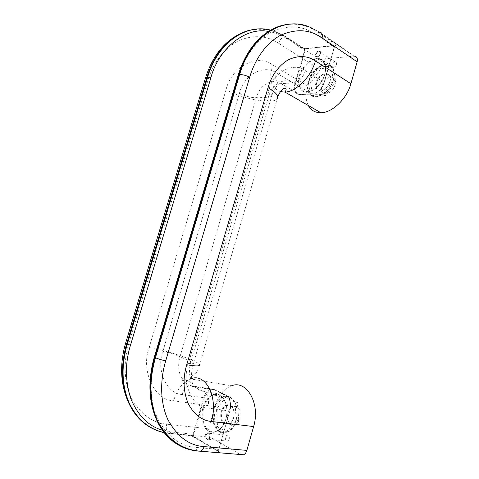 <?xml version="1.0" encoding="UTF-8"?>
<svg xmlns="http://www.w3.org/2000/svg" width="479" height="479" viewBox="0 0 479 479"><rect width="100%" height="100%" fill="white"/><g stroke="black" fill="none" stroke-linecap="round" stroke-linejoin="round"><path stroke-width="0.36" stroke-dasharray="2.4 1.8" d="M299.249 76.029C301.243 67.85 310.35 58.516 316.643 58.408C323.223 57.252 327.726 65.671 324.846 74.317C322.786 82.897 313.122 92.339 306.937 92.034C300.423 92.788 296.477 84.256 299.249 76.029M203.168 407.15C205.395 398.109 213.951 391.541 219.502 394.864C225.369 397.049 228.86 409.988 225.819 419.137C223.501 428.663 214.43 435.052 209 431.25C203.222 428.585 200.252 415.826 203.168 407.15M334.995 85.118C336.042 80.209 334.761 77.508 331.163 77.011C326.906 77.538 323.798 80.46 321.846 85.777C320.774 90.729 322.086 93.435 325.78 93.902C329.977 93.333 333.049 90.405 334.995 85.118M336.42 64.485C336.749 62.989 336.366 62.15 335.264 61.983C333.881 62.138 332.863 63.084 332.216 64.827C331.887 66.33 332.27 67.162 333.378 67.329C334.755 67.168 335.773 66.222 336.42 64.485M231.195 424.705L234.878 424.915C241.045 423.011 242.182 408.809 236.416 406.479L232.95 406.294C226.83 408.06 225.447 422.077 231.195 424.705M226.513 441.063L227.711 441.147C229.71 439.285 229.866 437.321 228.178 435.243L226.998 435.171C224.998 437.004 224.831 438.968 226.513 441.063M308.32 105.512C305.662 100.159 305.404 93.633 307.542 85.927L313.47 65.395L278.598 43.254C266.713 35.398 253.217 34.608 238.111 40.889C223.394 49.313 213.365 62.408 208.024 80.173L128.863 343.275C123.516 360.609 123.594 382.062 131.408 398.103C140.443 414.143 152.208 422.831 166.698 424.16L208.503 428.795L214.927 406.557L173.554 400.809C154.633 400.474 140.425 370.962 149.214 347.263L226.034 89.818C243.104 99.285 273.946 104.781 277.293 98.572L199.557 364.782C198.953 361.382 168.614 350.933 149.214 347.263M253.936 29.453C261.977 28.375 269.743 29.447 277.245 32.656L284.754 36.679L319.553 59.258C316.763 59.851 314.733 61.899 313.47 65.395M319.553 59.258L354.412 56.145L319.493 32.147L311.41 27.89L319.493 32.147M191.654 378.506L190.426 378.895L231.537 385.799C223.831 388.81 218.292 395.726 214.927 406.557M243.548 454.781L240.602 454.601L210.556 437.273C208.323 435.537 207.635 432.711 208.503 428.795M305.614 48.642L303.728 48.427L305.225 48.858L335.569 45.391L336.474 44.846L334.246 47.092L315.912 34.614L318.158 32.285L336.474 44.846L335.569 45.391M218.975 451.799L218.759 451.314L218.975 451.799L191.205 435.639L192.025 435.698L193.115 434.243L171.057 431.986L169.955 433.483L169.141 433.423L191.738 435.818L164.123 432.573M218.849 449.248L218.777 451.667L191.738 435.818L192.815 435.926L218.759 451.314L218.849 449.248L229.848 410.916C231.854 405.126 229.555 396.672 225.711 395.355L214.688 389.984C210.191 388.637 206.736 391.265 204.323 397.869L193.714 434.429L192.815 435.926L193.025 436.387M305.219 50.391L295.435 84.082C294.076 90.405 295.681 93.83 300.255 94.339L312.536 93.872C316.529 94.165 322.858 87.998 324.097 82.514L334.204 47.313L335.174 45.613L305.225 48.858L305.219 50.391L304.644 50.241L303.872 48.421L285.496 36.578L284.754 36.679C281.975 37.392 279.928 39.589 278.598 43.254M310.655 82.765L312.733 96.321L325.175 95.89L335.659 81.376L333.27 67.623L320.714 68.581L310.655 82.765L308.32 81.346L310.38 94.932L322.822 94.471L325.175 95.89M217.568 426.879L228.633 432.974L238.746 420.64L237.386 402.402L226.196 396.923L216.484 409.066L217.568 426.879L214.802 426.567L225.849 432.675L235.973 420.293L238.746 420.64M312.733 96.321L310.38 94.932C311.835 96.267 313.649 96.92 315.817 96.884L323.05 94.453L333.348 80.298L331.097 66.282L318.403 67.102L318.152 68.018L309.111 80.783L308.32 81.346C306.734 87.334 307.422 91.86 310.38 94.932M320.714 68.581L318.403 67.102C313.559 70.605 310.2 75.353 308.32 81.346M333.27 67.623L330.953 66.12L326.193 64.42C323.672 64.408 321.074 65.3 318.403 67.102M335.659 81.376L333.324 79.897C334.923 73.658 334.132 69.066 330.953 66.12M228.633 432.974L225.849 432.675L226.759 432.363C230.998 430.483 234.069 426.46 235.973 420.293L236.231 419.382L234.926 402.384L234.381 401.755L223.471 396.51L213.748 408.695L214.125 409.647L215.077 425.669L214.802 426.567C216.035 429.034 217.634 430.825 219.592 431.944C221.567 433.028 223.651 433.273 225.849 432.675M216.484 409.066L213.748 408.695C212.005 415.227 212.359 421.185 214.802 426.567M226.196 396.923L223.274 396.576C218.879 398.366 215.706 402.408 213.748 408.695M237.386 402.402L234.644 402.001C233.321 399.576 231.662 397.869 229.675 396.887C227.675 395.935 225.603 395.81 223.465 396.504M311.29 95.07C314.272 97.279 317.99 97.141 322.451 94.662M308.704 82.208C307.47 87.447 308.087 91.507 310.554 94.387M318.152 68.018C313.931 71.257 310.919 75.514 309.111 80.783M330.57 66.347C327.42 64.318 323.666 64.611 319.307 67.228M333.474 79.352C334.707 73.904 334.001 69.784 331.348 67M323.636 93.896C328.019 90.681 331.157 86.328 333.055 80.831M226.693 432.076C230.758 430.453 233.782 426.753 235.776 420.975M215.688 426.909C218.208 431.238 221.508 433.064 225.597 432.387M214.125 409.647C212.742 415.461 213.053 420.801 215.077 425.669M223.286 397.187C219.37 398.935 216.46 402.576 214.568 408.114M234.381 401.755C231.704 397.576 228.363 395.935 224.352 396.834M236.231 419.382C237.632 413.305 237.231 407.833 235.033 402.977M316.691 82.61C318.655 77.257 321.768 74.305 326.025 73.754C329.624 74.233 330.893 76.945 329.833 81.885C327.87 87.214 324.792 90.172 320.595 90.765C316.906 90.315 315.601 87.597 316.691 82.61M329.875 81.699C331.42 77.436 329.959 74.604 325.475 73.191C320.062 75.263 316.942 78.352 316.11 82.46C314.559 86.615 315.978 89.459 320.361 90.992C325.475 90.531 329.342 84.412 329.875 81.699M316.122 54.319C316.787 52.54 317.811 51.558 319.194 51.379C320.289 51.534 320.661 52.373 320.319 53.905C319.655 55.684 318.637 56.666 317.26 56.845C316.158 56.696 315.781 55.851 316.122 54.319M320.355 53.69C322.235 49.894 315.775 50.564 315.535 54.169C313.649 57.935 320.086 57.33 320.355 53.69M230.357 405.611C233.776 407.952 234.872 412.036 233.632 417.856C232.626 421.101 231.004 423.208 228.758 424.184L225.082 423.975C221.729 421.52 220.681 417.454 221.933 411.772C222.951 408.497 224.603 406.384 226.896 405.432L230.357 405.611M233.59 417.963C234.656 415.119 234.596 407.659 230.159 405.132C225.579 403.168 221.963 408.611 221.34 411.593C220.31 414.359 220.256 421.67 224.633 424.37C229.196 426.52 232.968 421.029 233.59 417.963M208.784 433.202C209.844 434.016 210.167 435.363 209.76 437.237L208.257 439.237L207.066 439.159C206.012 438.333 205.689 436.992 206.102 435.13L207.611 433.124L208.784 433.202M209.694 437.363C211.568 433.699 205.946 430.501 205.497 434.938C203.617 438.548 209.221 441.836 209.694 437.363M299.83 76.179C302.291 67.168 310.955 58.713 317.757 58.953C324.505 59.827 326.852 65.012 324.81 74.514C322.367 83.526 313.817 91.818 307.237 91.8C300.153 91.034 297.681 85.831 299.83 76.179M219.711 395.355C225.717 398.043 228.788 409.371 225.866 419.029C223.933 425.274 220.843 429.346 216.61 431.256C214.101 432.232 211.718 432.1 209.461 430.849C203.204 426.029 201.3 418.191 203.761 407.336C205.748 400.971 208.934 396.881 213.329 395.055C215.526 394.271 217.652 394.367 219.711 395.355M235.973 420.293C237.746 413.443 237.297 407.342 234.644 402.001M226.034 89.818C231.399 66.449 257.391 53.373 272.294 64.731L307.542 85.927M199.557 364.782L197.162 372.159L190.397 376.71L190.426 378.895C182.756 382.128 177.128 389.433 173.554 400.809M272.294 64.731C268.677 79.065 271.401 88.046 280.449 91.669M208.024 80.173C206.425 79.304 205.593 78.544 205.533 77.897M210.556 437.273L168.512 433.034C166.351 431.232 165.746 428.268 166.698 424.16M164.201 432.669L169.141 433.423L168.512 433.034C161.429 432.321 154.825 430.1 148.706 426.376M125.654 343.036L128.863 343.275M353.897 56.157L318.978 32.177L318.158 32.285L310.59 28.004C303.033 24.573 295.178 23.399 287.023 24.477M197.779 451.062L240.602 454.601M270.731 30.129L277.982 32.554L285.496 36.578L277.982 32.554L277.245 32.656C265.216 27.95 253.14 28.189 241.009 33.368M176.889 444.051C183.122 447.835 189.852 450.026 197.073 450.625C196.27 449.961 196.025 448.901 196.348 447.434L218.789 449.386C218.484 450.811 218.735 451.847 219.556 452.493L197.582 450.943M268.479 31.47C275.12 32.578 281.089 34.895 286.382 38.404C286.646 37.278 286.394 36.667 285.634 36.572L303.818 48.433L305.578 48.624L336.066 45.05M286.382 38.404L304.644 50.241L294.86 83.933L276.275 72.904C264.276 63.893 243.691 74.634 239.434 93.291L162.836 351.448C155.867 370.375 166.937 394.055 182.044 394.48L203.737 397.69L193.115 434.243L193.714 434.429M171.057 431.986L162.399 430.256M315.912 34.614C303.225 25.609 288.651 24.555 272.186 31.47C256.708 39.266 244.44 57.181 239.045 75.76L238.249 74.975M239.045 75.76L155.388 357.1L154.34 357.041M155.388 357.1C149.376 376.835 149.34 401.163 157.854 419.083C167.722 436.944 180.553 446.398 196.348 447.434M229.848 410.916L218.789 449.386L229.8 411.018L207.766 408.018C192.39 407.827 181.212 383.194 188.439 363.25L268 92.028C272.449 72.449 293.399 61.252 305.452 70.724L324.139 82.322L334.204 47.313M295.435 84.082L294.86 83.933C293.399 90.531 295.058 94.082 299.836 94.579L281.113 83.663C276.365 83.238 274.748 79.652 276.275 72.904M182.044 394.48C183.457 390.008 185.66 387.134 188.648 385.852L192.815 386.032L214.484 389.499L210.287 389.301C207.287 390.535 205.102 393.325 203.737 397.69L204.323 397.869M162.836 351.448C169.321 352.819 175.045 354.556 180.02 356.669C177.817 364.693 178.308 371.74 181.505 377.805C184.193 382.452 187.966 385.194 192.815 386.032L203.695 391.475C198.815 390.648 195.019 387.876 192.319 383.164C189.115 376.991 188.63 369.812 190.876 361.621L268.336 97.345C272.066 83.849 284.179 77.173 293.31 82.939L312.128 94.112L312.536 93.872M239.434 93.291C245.26 96.171 250.876 97.668 256.277 97.77L180.02 356.669L190.876 361.621L193.462 363.28C193.564 363.878 191.887 363.872 188.439 363.25M305.452 70.724C302.83 77.891 298.8 81.969 293.358 82.969L281.077 83.633C271.97 77.987 259.941 84.543 256.277 97.77L268.336 97.345L271.629 96.291C275.892 82.316 286.388 75.999 293.31 82.939L281.077 83.633L299.836 94.579L300.255 94.339M324.097 82.514L324.139 82.322C321.583 89.298 317.583 93.231 312.128 94.112L299.854 94.579L312.128 94.112C317.685 93.303 321.72 89.423 324.241 82.46L334.348 47.247L336.048 45.062M268 92.028C271.006 93.776 272.216 95.195 271.629 96.291L193.462 363.28C191.941 368.728 191.319 373.476 191.6 377.518L192.319 383.164L181.505 377.805C181.996 381.332 184.379 384.008 188.648 385.852L210.287 389.301L214.658 389.619L214.688 389.984M207.766 408.018C209.503 400.061 208.143 394.546 203.695 391.475L225.507 394.864L225.711 395.355M229.8 411.018C231.453 403.27 230.022 397.881 225.507 394.864L214.658 389.619L225.681 394.983C230.159 398.043 231.585 403.384 229.956 411L229.8 411.018M322.822 94.471C327.852 91.022 331.354 86.16 333.324 79.897M331.163 77.011L326.025 73.754C329.516 74.053 330.755 76.718 329.738 81.747C327.684 87.142 324.636 90.148 320.595 90.765L325.78 93.902M335.264 61.983L319.194 51.379C320.008 51.031 320.349 51.822 320.223 53.75C318.906 56.103 317.918 57.139 317.26 56.845L333.378 67.329M234.878 424.915L228.758 424.184C230.848 423.256 232.423 421.155 233.489 417.88C235.776 410.808 231.243 403.156 226.896 405.432L232.95 406.294M227.711 441.147L208.257 439.237L209.598 437.273C210.509 433.561 207.706 432.208 207.611 433.124L226.998 435.171M331.007 66.204L326.193 64.42L317.757 58.953C324.397 59.647 326.714 64.785 324.708 74.365C322.259 83.472 313.589 91.752 307.237 91.8L315.817 96.884L322.876 94.561M236.045 420.544C234.135 426.585 231.04 430.525 226.759 432.363L216.61 431.256C220.693 429.388 223.723 425.316 225.711 419.053C230.034 405.444 221.819 390.942 213.329 395.055L223.471 396.51C228.058 395.301 231.794 397.109 234.68 401.929M277.293 98.572L277.706 97.273M274.162 28.381C286.508 22.938 298.651 22.812 310.59 28.004L311.41 27.89M323.05 94.453C327.947 91.076 331.378 86.358 333.348 80.298M331.097 66.282C334.186 69.245 334.989 73.742 333.492 79.783M234.926 402.384C237.404 407.557 237.829 413.431 236.201 419.987"/><path stroke-width="0.72" d="M277.293 98.572C278.814 95.83 275.736 92.19 268.042 87.657L186.726 364.723C182.804 377.967 183.212 390.75 187.948 403.067C193.767 414.335 201.563 420.472 211.329 421.478L253.625 426.561L246.859 450.404C246.188 452.613 245.086 454.068 243.548 454.781L200.689 451.236C202.228 450.482 203.353 448.937 204.072 446.608C189.181 445.596 177.128 436.609 167.901 419.646C159.95 402.641 160.04 379.59 165.716 360.855L249.679 77.233C254.774 59.612 266.306 42.595 280.874 35.129C296.369 28.495 310.105 29.435 322.08 37.943L357.124 61.827L350.909 83.717C346.832 98.985 332.192 112.793 320.882 112.733C315.158 112.763 310.973 110.356 308.32 105.512M354.412 56.145C356.951 56.54 357.855 58.432 357.124 61.827M253.625 426.561C260.696 403.569 246.541 379.53 231.537 385.799M186.726 364.723C195.588 366.285 199.863 366.303 199.557 364.782M211.329 421.478C218.598 398.049 206.239 373.351 191.654 378.506M246.859 450.404L204.072 446.608M350.909 83.717L315.451 60.917C307.374 55.54 298.285 55.181 288.184 59.851C278.377 65.97 271.665 75.239 268.042 87.657M280.449 91.669L284.963 92.088C296.196 91.782 311.075 76.933 315.451 60.917M205.533 77.897L207 77.077C214.79 50.63 233.92 32.003 253.936 29.453M148.706 426.376C140.137 421.071 133.467 413.239 128.689 402.875C121.133 385.361 120.457 365.699 126.654 343.886L125.654 343.036M164.201 432.669C148.735 429.316 137.102 419.508 129.3 403.246C121.744 385.709 121.067 366.022 127.27 344.185L126.654 343.886L207 77.077L207.7 77.023C217.562 42.936 246.014 23.417 270.731 30.129M319.493 32.147C322.014 32.464 322.876 34.392 322.08 37.943M311.41 27.89C285.149 14.777 250.978 34.566 239.62 74.58C242.823 74.55 246.176 75.431 249.679 77.233M287.023 24.477C266.665 27.028 246.984 46.649 238.835 74.64L239.62 74.58L155.436 357.717C158.351 359.005 161.776 360.052 165.716 360.855M197.779 451.062L200.689 451.236C181.888 449.895 167.375 439.5 157.16 420.065C166.141 439.009 179.679 449.338 197.779 451.062L197.582 450.943M238.249 74.975L238.835 74.64L154.741 357.382L155.436 357.717C148.927 380.913 149.502 401.695 157.16 420.065L156.471 419.652C161.327 430.507 168.129 438.644 176.889 444.051M162.399 430.256C148.562 426.166 138.066 415.724 130.917 398.923C125.115 381.152 124.971 363.232 130.486 345.161L127.27 344.185L207.7 77.023L210.85 77.855C218.131 49.457 245.092 26.507 268.479 31.47M154.741 357.382C148.239 380.548 148.813 401.3 156.471 419.652C148.532 401.091 147.813 380.236 154.322 357.094L154.741 357.382M130.486 345.161L210.85 77.855M154.34 357.041L238.285 74.85C245.595 51.954 257.552 36.464 274.162 28.381M277.706 97.273C281.676 85.969 288.615 86.729 285.215 91.675L284.963 92.088L320.882 112.733M164.123 432.573C148.831 429.1 137.222 419.323 129.3 403.246L128.689 402.875C120.439 384.865 119.409 364.962 125.612 343.18L205.629 77.574C212.634 55.893 224.423 41.158 241.009 33.368"/></g></svg>
